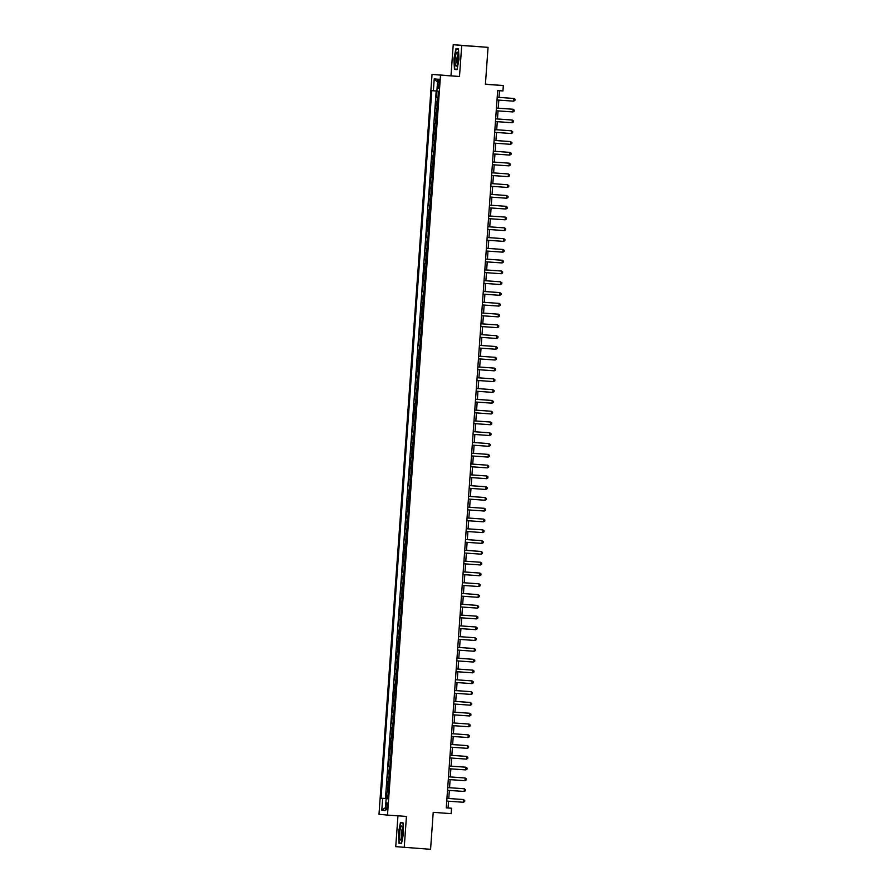 <?xml version="1.0" encoding="UTF-8"?>
<svg xmlns="http://www.w3.org/2000/svg" width="894" height="894" viewBox="0 0 894 894"><rect width="100%" height="100%" fill="white"/><g stroke="black" fill="none" stroke-linecap="round" stroke-linejoin="round"><path stroke-width="1.34" d="M387.527 806.399A3.464 0.738 -86 0 0 387.035 802.879A3.464 0.738 -86 0 0 386.052 806.265A3.464 0.738 -86 0 0 386.543 809.785A3.464 0.738 -86 0 0 387.527 806.399M397.953 815.831L395.74 846.652L430.573 849.3L433.221 812.355L451.146 813.629L451.526 808.232L448.084 807.919L448.564 801.214M432.037 74.37L378.989 814.3L387.482 815.082L440.518 75.152L432.037 74.37L459.494 76.493L461.717 45.482L453.224 44.7L451.001 75.711M453.224 44.7L488.057 47.348L485.408 84.293L503.333 85.556L485.431 84.103M461.717 45.482L488.057 47.348M436.954 91.11L436.495 97.491L438.015 97.591L436.495 97.491M437.702 101.938L436.194 101.804L435.724 108.275L437.233 108.375L435.724 108.275M436.931 112.722L435.412 112.588L434.953 119.058L436.462 119.17L434.953 119.058M436.149 123.506L434.64 123.372L434.182 129.842L435.691 129.954L434.182 129.842M435.378 134.29L433.869 134.156L433.4 140.626L434.92 140.738L433.4 140.626M434.607 145.074L433.098 144.951L432.629 151.421L434.149 151.522L432.629 151.421M433.836 155.869L432.327 155.735L431.858 162.205L433.366 162.306L431.858 162.205M433.065 166.653L431.545 166.519L431.087 172.989L432.595 173.101L431.087 172.989M432.283 177.437L430.774 177.303L430.316 183.773L431.824 183.885L430.316 183.773M431.511 188.221L430.003 188.086L429.545 194.557L431.053 194.668L429.545 194.557M430.74 199.004L429.232 198.881L428.762 205.352L430.282 205.452M429.969 209.799L428.461 209.665L427.991 216.136L429.5 216.236M429.198 220.583L427.678 220.449L427.22 226.92L428.729 227.031M428.416 231.367L426.907 231.233L426.449 237.703L427.958 237.815M427.645 242.151L426.136 242.017L425.678 248.498L427.187 248.599M426.874 252.935L425.365 252.812L424.896 259.282L426.416 259.383M426.103 263.73L424.594 263.596L424.125 270.066L425.645 270.178M425.332 274.514L423.823 274.38L423.354 280.85L424.862 280.962M424.561 285.298L423.041 285.164L422.583 291.634L424.091 291.746M423.778 296.082L422.27 295.948L421.812 302.429L423.32 302.53M423.007 306.877L421.499 306.743L421.029 313.213L422.549 313.313M422.236 317.661L420.728 317.526L420.258 323.997L421.778 324.109M421.465 328.444L419.957 328.31L419.487 334.781L420.996 334.892L419.487 334.781M420.694 339.228L419.174 339.094L418.716 345.565L420.225 345.676L418.716 345.565M419.912 350.012L418.403 349.878L417.945 356.36L419.454 356.46L417.945 356.36M419.141 360.807L417.632 360.673L417.174 367.143L418.683 367.244L417.174 367.143M418.37 371.591L416.861 371.457L416.392 377.927L417.911 378.039L416.392 377.927M417.599 382.375L416.09 382.241L415.621 388.711L417.129 388.823L415.621 388.711M416.827 393.159L415.308 393.025L414.85 399.495L416.358 399.607L414.85 399.495M416.045 403.943L414.537 403.82L414.078 410.29L415.587 410.391L414.078 410.29M415.274 414.738L413.766 414.604L413.307 421.074L414.816 421.175L413.307 421.074M414.503 425.522L412.994 425.388L412.525 431.858L414.045 431.97L412.525 431.858M413.732 436.306L412.223 436.171L411.754 442.642L413.274 442.753L411.754 442.642M412.961 447.089L411.452 446.955L410.983 453.426L412.492 453.537L410.983 453.426M412.19 457.873L410.67 457.75L410.212 464.221L411.721 464.321M411.408 468.668L409.899 468.534L409.441 475.005L410.949 475.105M410.637 479.452L409.128 479.318L408.659 485.788L410.178 485.9M409.865 490.236L408.357 490.102L407.887 496.572L409.407 496.684M409.094 501.02L407.586 500.886L407.116 507.367L408.625 507.468M408.323 511.804L406.804 511.681L406.345 518.151L407.854 518.252M407.541 522.599L406.032 522.465L405.574 528.935L407.083 529.047M406.77 533.383L405.261 533.249L404.803 539.719L406.312 539.831M405.999 544.167L404.49 544.033L404.021 550.503L405.541 550.615M405.228 554.951L403.719 554.816L403.25 561.298L404.758 561.398M404.457 565.734L402.937 565.611L402.479 572.082L403.987 572.182M403.675 576.529L402.166 576.395L401.708 582.866L403.216 582.977L401.708 582.866M402.903 587.313L401.395 587.179L400.937 593.65L402.445 593.761L400.937 593.65M402.132 598.097L400.624 597.963L400.154 604.433L401.674 604.545L400.154 604.433M401.361 608.881L399.853 608.747L399.383 615.228L400.903 615.329L399.383 615.228M400.59 619.676L399.082 619.542L398.612 626.012L400.121 626.113L398.612 626.012M399.819 630.46L398.299 630.326L397.841 636.796L399.35 636.908L397.841 636.796M399.037 641.244L397.528 641.11L397.07 647.58L398.579 647.692L397.07 647.58M398.266 652.028L396.757 651.894L396.288 658.364L397.808 658.476L396.288 658.364M397.495 662.812L395.986 662.689L395.517 669.159L397.037 669.26L395.517 669.159M396.724 673.607L395.215 673.473L394.746 679.943L396.254 680.043L394.746 679.943M395.953 684.391L394.433 684.256L393.975 690.727L395.483 690.839L393.975 690.727M395.17 695.174L393.662 695.04L393.204 701.511L394.712 701.622L393.204 701.511M394.399 705.958L392.891 705.824L392.432 712.294L393.941 712.406L392.432 712.294M393.628 716.742L392.12 716.619L391.65 723.09L393.17 723.19M392.857 727.537L391.348 727.403L390.879 733.873L392.388 733.974M392.086 738.321L390.566 738.187L390.108 744.657L391.617 744.769M391.304 749.105L389.795 748.971L389.337 755.441L390.846 755.553M390.533 759.889L389.024 759.755L388.566 766.236L390.075 766.337M389.762 770.673L388.253 770.55L387.784 777.02L389.303 777.121M388.991 781.468L387.482 781.334L387.013 787.804L388.532 787.905M503.333 85.556L502.942 90.953L497.679 90.573L446.262 807.863L451.526 808.232M437.971 82.404L437.792 84.785A3.353 0.715 -86 0 0 438.272 88.193A3.353 0.715 -86 0 0 439.222 84.908L439.39 82.539A3.353 0.715 -86 0 0 438.909 79.13A3.353 0.715 -86 0 0 437.971 82.404L439.39 82.505M387.75 798.778L386.141 798.677L387.75 798.823L438.462 91.244L436.864 91.099L437.714 79.231L434.227 78.918L433.378 90.775L431.768 90.629L381.045 798.208L387.75 798.733M386.141 798.677L385.292 810.545L381.805 810.221L382.654 798.353M436.194 90.987L385.47 798.521L387.75 798.7M388.219 792.252L386.711 792.118L386.242 798.588M388.521 787.938L387.013 787.804M389.303 777.154L387.784 777.02M390.075 766.359L388.566 766.236M390.846 755.575L389.337 755.441M391.617 744.791L390.108 744.657M392.388 734.008L390.879 733.873M393.17 723.224L391.65 723.09M403.987 572.216L402.479 572.082M404.758 561.421L403.25 561.298M405.541 550.637L404.021 550.503M406.312 539.853L404.803 539.719M407.083 529.069L405.574 528.935M407.854 518.285L406.345 518.151M408.625 507.49L407.116 507.367M409.396 496.706L407.887 496.572M410.178 485.923L408.659 485.788M410.949 475.139L409.441 475.005M411.721 464.355L410.212 464.221M421.767 324.131L420.258 323.997M422.549 313.347L421.029 313.213M423.32 302.552L421.812 302.429M424.091 291.768L422.583 291.634M424.862 280.984L423.354 280.85M425.633 270.2L424.125 270.066M426.416 259.416L424.896 259.282M427.187 248.621L425.678 248.498M427.958 237.838L426.449 237.703M428.729 227.054L427.22 226.92M429.5 216.27L427.991 216.136M430.271 205.486L428.762 205.352M459.494 76.493L440.518 75.152M404.233 847.434L406.446 816.423L387.482 815.082M448.766 798.498L449.347 790.419M449.537 787.715L450.118 779.635M450.308 776.931L450.889 768.851M451.079 766.147L451.66 758.067M451.861 755.352L452.431 747.283M452.632 744.568L453.213 736.488M453.403 733.784L453.984 725.704M454.174 723L454.755 714.921M454.945 712.216L455.527 704.137M455.716 701.421L456.298 693.353M456.499 690.637L457.069 682.558M457.27 679.853L457.851 671.774M458.041 669.07L458.622 660.99M458.812 658.286L459.393 650.206M459.583 647.491L460.164 639.422M460.365 636.707L460.935 628.627M461.136 625.923L461.717 617.843M461.907 615.139L462.489 607.06M462.679 604.355L463.26 596.276M463.45 593.56L464.031 585.492M464.232 582.776L464.802 574.697M465.003 571.992L465.584 563.913M465.774 561.208L466.355 553.129M466.545 550.413L467.126 542.345M467.316 539.63L467.897 531.55M468.087 528.846L468.668 520.766M468.869 518.062L469.439 509.982M469.641 507.278L470.222 499.198M470.412 496.483L470.993 488.415M471.183 485.699L471.764 477.619M471.954 474.915L472.535 466.836M472.736 464.131L473.306 456.052M473.507 453.347L474.088 445.268M474.278 442.552L474.859 434.484M475.049 431.768L475.63 423.689M475.82 420.985L476.401 412.905M476.591 410.201L477.172 402.121M477.374 399.417L477.944 391.337M478.145 388.622L478.726 380.553M478.916 377.838L479.497 369.758M479.687 367.054L480.268 358.975M480.458 356.27L481.039 348.191M481.24 345.486L481.81 337.407M482.011 334.691L482.592 326.623M482.782 323.907L483.363 315.828M483.553 313.123L484.135 305.044M484.324 302.34L484.906 294.26M485.107 291.545L485.677 283.476M485.878 280.761L486.459 272.681M486.649 269.977L487.23 261.897M487.42 259.193L488.001 251.113M488.191 248.409L488.772 240.33M488.962 237.614L489.543 229.546M489.744 226.83L490.314 218.751M490.515 216.046L491.097 207.967M491.287 205.262L491.868 197.183M492.058 194.479L492.639 186.399M492.829 183.683L493.41 175.615M493.611 172.9L494.181 164.82M494.382 162.116L494.963 154.036M495.153 151.332L495.734 143.252M495.924 140.548L496.505 132.468M496.695 129.753L497.276 121.685M497.477 118.969L498.047 110.89M498.249 108.185L498.83 100.106M499.02 97.401L499.5 90.707M446.262 807.785L448.084 807.919M436.864 91.043L433.378 90.775M385.47 798.521L381.045 798.208M437.501 82.114L434.227 78.918M381.805 810.221L385.504 807.539M453.906 58.881L454.443 69.408L457.002 69.643L459.024 59.35L458.488 48.824L455.929 48.589L453.906 58.881L456.163 48.924L458.51 49.148M401.518 843.545L403.54 833.264L403.015 822.737L400.456 822.491L398.433 832.783L398.97 843.31L401.518 843.545M457.002 69.587L454.443 69.408M401.529 843.5L398.97 843.31M401.585 843.221L399.238 843.008L398.433 832.783M513.67 101.156L514.933 100.43L515.011 99.346L513.871 98.463L497.198 97.267L513.871 98.463L513.67 101.156L496.997 99.983M458.164 59.261A7.029 1.497 -86 0 0 457.694 52.679A7.029 1.497 -86 0 0 455.18 58.993A7.029 1.497 -86 0 0 456.778 65.664A7.029 1.497 -86 0 0 458.164 59.261M458.108 54.456A4.816 1.028 -86 0 0 456.901 59.127A4.816 1.028 -86 0 0 457.437 63.955M457.057 69.319L454.711 69.095L454.197 58.903M458.499 49.092L456.163 48.924M402.378 827.039A7.029 1.497 -86 0 0 402.222 826.581A7.029 1.497 -86 0 0 400.076 829.844A7.029 1.497 -86 0 0 400.02 839.041A7.029 1.497 -86 0 0 401.305 839.567A7.029 1.497 -86 0 0 402.658 833.633A7.029 1.497 -86 0 0 402.378 827.039M402.635 828.369A4.816 1.028 -86 0 0 401.507 832.146A4.816 1.028 -86 0 0 401.641 837.231A4.816 1.028 -86 0 0 401.965 837.868M398.724 832.806L400.68 822.838L403.026 823.05M403.026 823.005L400.68 822.838M496.416 108.073L513.089 109.247L512.899 111.94L496.226 110.767M496.427 108.051L513.089 109.247L514.229 110.141L514.162 111.214L512.899 111.94M512.128 122.735L513.379 121.997L513.458 120.925L511.748 119.975L495.645 118.846L512.318 120.031L512.128 122.735L495.455 121.55M511.357 133.519L512.608 132.793L512.687 131.709L510.977 130.77L494.874 129.63L511.547 130.815L511.357 133.519L494.684 132.334M510.586 144.303L511.837 143.576L511.916 142.492L510.206 141.554L494.103 140.414L510.776 141.61L510.586 144.303L493.913 143.118M509.803 155.087L511.066 154.36L511.144 153.276L510.005 152.393L493.332 151.198L510.005 152.393L509.803 155.087L493.13 153.913M509.032 165.871L510.295 165.144L510.373 164.071L509.234 163.177L492.56 161.982L509.234 163.177L509.032 165.871L492.359 164.697M508.261 176.666L509.513 175.928L509.591 174.855L507.881 173.917L491.778 172.777L508.451 173.961L508.261 176.666L491.588 175.481M507.49 187.449L508.742 186.723L508.82 185.639L507.11 184.7L491.007 183.561L507.68 184.745L507.49 187.449L490.817 186.265M506.719 198.233L507.971 197.507L508.049 196.423L506.339 195.484L490.236 194.344L506.909 195.54L506.719 198.233L490.046 197.049M505.937 209.017L507.2 208.291L507.278 207.218L506.138 206.324L489.465 205.128L506.138 206.324L505.937 209.017L489.264 207.844M488.694 215.935L505.367 217.108L505.166 219.801L488.493 218.628M488.694 215.923L505.367 217.108L506.507 218.002L506.429 219.075L505.166 219.801M487.912 226.718L504.585 227.892L504.395 230.596L487.722 229.412M487.912 226.707L504.585 227.892L505.725 228.786L505.658 229.859L504.395 230.596M487.141 237.502L503.814 238.687L503.624 241.38L486.951 240.195M487.141 237.491L503.814 238.687L504.954 239.57L504.875 240.654L503.624 241.38M486.37 248.286L503.043 249.471L502.853 252.164L486.18 250.99M486.37 248.275L503.043 249.471L504.182 250.354L504.104 251.438L502.853 252.164M485.598 259.07L502.272 260.255L502.082 262.948L485.408 261.774M485.598 259.059L502.272 260.255L503.411 261.149L503.333 262.221L502.082 262.948M501.299 273.732L502.562 273.005L502.64 271.932L500.919 270.983L484.827 269.854L501.5 271.038L501.299 273.732L484.626 272.558M500.528 284.527L501.791 283.8L501.869 282.716L500.148 281.778L484.056 280.638L500.718 281.822L500.528 284.527L483.855 283.342M499.757 295.311L501.009 294.584L501.087 293.5L499.377 292.562L483.274 291.422L499.947 292.617L499.757 295.311L483.084 294.126M498.986 306.094L500.238 305.368L500.316 304.284L499.176 303.401L482.503 302.206L499.176 303.401L498.986 306.094L482.313 304.921M498.215 316.878L499.467 316.152L499.545 315.079L498.405 314.185L481.732 312.989L498.405 314.185L498.215 316.878L481.542 315.705M497.433 327.662L498.696 326.936L498.774 325.863L497.053 324.913L480.961 323.784L497.634 324.969L497.433 327.662L480.76 326.489M496.662 338.457L497.924 337.731L498.003 336.647L496.282 335.708L480.19 334.568L496.863 335.753L496.662 338.457L479.989 337.273M495.891 349.241L497.142 348.515L497.22 347.431L495.511 346.492L479.407 345.352L496.081 346.548L495.891 349.241L479.218 348.057M495.12 360.025L496.371 359.299L496.449 358.215L495.31 357.332L478.636 356.136L495.31 357.332L495.12 360.025L478.446 358.852M494.348 370.809L495.6 370.082L495.678 369.01L494.538 368.116L477.865 366.92L494.538 368.116L494.348 370.809L477.675 369.635M493.577 381.604L494.829 380.866L494.907 379.794L493.186 378.844L477.094 377.715L493.767 378.9L493.577 381.604L476.893 380.419M492.795 392.388L494.058 391.661L494.136 390.577L492.415 389.639L476.323 388.499L492.996 389.683L492.795 392.388L476.122 391.203M492.024 403.172L493.287 402.445L493.354 401.361L491.644 400.423L475.552 399.283L492.214 400.478L492.024 403.172L475.351 401.987M491.253 413.956L492.505 413.229L492.583 412.145L491.443 411.262L474.77 410.067L491.443 411.262L491.253 413.956L474.58 412.782M490.482 424.739L491.734 424.013L491.812 422.94L490.672 422.046L473.999 420.851L490.672 422.046L490.482 424.739L473.809 423.566M489.711 435.534L490.962 434.797L491.041 433.724L489.331 432.785L473.228 431.646L489.901 432.83L489.711 435.534L473.038 434.35M488.929 446.318L490.191 445.592L490.27 444.508L488.549 443.569L472.457 442.429L489.13 443.614L488.929 446.318L472.255 445.134M488.158 457.102L489.42 456.376L489.499 455.292L487.778 454.353L471.686 453.213L488.347 454.409L488.158 457.102L471.484 455.918M487.386 467.886L488.638 467.16L488.716 466.087L487.576 465.193L470.903 463.997L487.576 465.193L487.386 467.886L470.713 466.713M470.132 474.803L486.805 475.977L486.615 478.67L469.942 477.497M470.132 474.781L486.805 475.977L487.945 476.871L487.867 477.944L486.615 478.67M469.361 485.587L486.034 486.761L485.844 489.465L469.171 488.28M469.361 485.576L486.034 486.761L487.174 487.655L487.096 488.727L485.844 489.465M468.59 496.371L485.263 497.545L485.062 500.249L468.389 499.064M468.59 496.36L485.263 497.545L486.403 498.439L486.325 499.522L485.062 500.249M467.819 507.155L484.492 508.34L484.291 511.033L467.618 509.859M467.819 507.144L484.492 508.34L485.632 509.222L485.554 510.306L484.291 511.033M467.037 517.939L483.71 519.123L483.52 521.817L466.847 520.643M467.037 517.928L483.71 519.123L484.85 520.017L484.772 521.09L483.52 521.817M482.749 532.601L484 531.874L484.079 530.801L482.369 529.851L466.266 528.723L482.939 529.907L482.749 532.601L466.076 531.427M481.978 543.396L483.229 542.658L483.308 541.585L481.598 540.646L465.495 539.507L482.168 540.691L481.978 543.396L465.305 542.211M481.207 554.179L482.458 553.453L482.536 552.369L480.816 551.43L464.724 550.291L481.397 551.486L481.207 554.179L464.534 552.995M480.424 564.963L481.687 564.237L481.765 563.153L480.626 562.27L463.952 561.074L480.626 562.27L480.424 564.963L463.751 563.79M463.17 571.869L479.843 573.054L479.653 575.747L462.98 574.574M463.181 571.858L479.843 573.054L480.983 573.948L480.916 575.021L479.653 575.747M478.882 586.531L480.134 585.805L480.212 584.732L478.502 583.782L462.399 582.653L479.072 583.838L478.882 586.531L462.209 585.358M478.111 597.326L479.363 596.6L479.441 595.516L477.731 594.577L461.628 593.437L478.301 594.622L478.111 597.326L461.438 596.142M477.34 608.11L478.592 607.384L478.67 606.3L476.96 605.361L460.857 604.221L477.53 605.417L477.34 608.11L460.667 606.925M476.558 618.894L477.821 618.167L477.899 617.084L476.759 616.201L460.086 615.005L476.759 616.201L476.558 618.894L459.885 617.72M475.787 629.678L477.05 628.951L477.128 627.879L475.977 626.985L459.315 625.789L475.977 626.985L475.787 629.678L459.114 628.504M475.016 640.473L476.267 639.735L476.346 638.662L474.636 637.713L458.533 636.584L475.206 637.768L475.016 640.473L458.343 639.288M474.245 651.257L475.496 650.53L475.574 649.446L473.865 648.508L457.762 647.368L474.435 648.552L474.245 651.257L457.572 650.072M473.474 662.041L474.725 661.314L474.803 660.23L473.094 659.291L456.99 658.152L473.664 659.347L473.474 662.041L456.8 660.856M472.691 672.824L473.954 672.098L474.032 671.014L472.892 670.131L456.219 668.935L472.892 670.131L472.691 672.824L456.018 671.651M471.92 683.608L473.183 682.882L473.261 681.809L472.121 680.915L455.448 679.719L472.121 680.915L471.92 683.608L455.247 682.435M471.149 694.403L472.401 693.666L472.479 692.593L470.769 691.654L454.666 690.514L471.339 691.699L471.149 694.403L454.476 693.219M470.378 705.187L471.63 704.461L471.708 703.377L469.998 702.438L453.895 701.298L470.568 702.483L470.378 705.187L453.705 704.003M469.607 715.971L470.859 715.245L470.937 714.161L469.227 713.222L453.124 712.082L469.797 713.278L469.607 715.971L452.934 714.787M468.836 726.755L470.088 726.029L470.166 724.956L469.026 724.062L452.353 722.866L469.026 724.062L468.836 726.755L452.163 725.582M451.582 733.672L468.255 734.846L468.054 737.539L451.381 736.365M451.582 733.65L468.255 734.846L469.395 735.74L469.316 736.812L468.054 737.539M450.799 744.456L467.473 745.63L467.283 748.334L450.61 747.149M450.811 744.445L467.473 745.63L468.612 746.524L468.545 747.596L467.283 748.334M450.028 755.24L466.702 756.413L466.512 759.118L449.838 757.933M450.028 755.229L466.702 756.413L467.841 757.307L467.763 758.391L466.512 759.118M449.257 766.024L465.93 767.208L465.74 769.902L449.067 768.728M449.257 766.013L465.93 767.208L467.07 768.091L466.992 769.175L465.74 769.902M448.486 776.808L465.159 777.992L464.969 780.685L448.296 779.512M448.486 776.797L465.159 777.992L466.299 778.886L466.221 779.959L464.969 780.685M464.187 791.469L465.45 790.743L465.528 789.67L463.807 788.72L447.715 787.592L464.388 788.776L464.187 791.469L447.514 790.296M463.416 802.264L464.679 801.527L464.757 800.454L463.036 799.515L446.944 798.376L463.617 799.56L463.416 802.264L446.743 801.08M437.021 101.882L437.334 97.569M387.538 792.196L387.851 787.882M388.32 781.412L388.622 777.098M389.091 770.628L389.404 766.303M389.862 759.833L390.175 755.519M390.633 749.049L390.946 744.736M391.404 738.265L391.717 733.952M392.187 727.481L392.488 723.168M392.958 716.686L393.259 712.373M393.729 705.902L394.042 701.589M394.5 695.119L394.813 690.805M395.271 684.335L395.584 680.021M396.053 673.551L396.355 669.237M396.824 662.756L397.126 658.442M397.595 651.972L397.908 647.658M398.366 641.188L398.679 636.874M399.137 630.404L399.45 626.091M399.909 619.62L400.221 615.307M400.691 608.825L400.993 604.512M401.462 598.041L401.775 593.728M402.233 587.257L402.546 582.944M403.004 576.474L403.317 572.16M403.775 565.69L404.088 561.365M404.557 554.895L404.859 550.581M405.328 544.111L405.63 539.797M406.099 533.327L406.412 529.013M406.871 522.543L407.183 518.229M407.642 511.759L407.955 507.434M408.424 500.964L408.726 496.651M409.195 490.18L409.497 485.867M409.966 479.396L410.279 475.083M410.737 468.612L411.05 464.299M411.508 457.817L411.821 453.504M412.279 447.034L412.592 442.72M413.062 436.25L413.363 431.936M413.833 425.466L414.146 421.152M414.604 414.682L414.917 410.368M415.375 403.887L415.688 399.573M416.146 393.103L416.459 388.789M416.928 382.319L417.23 378.006M417.699 371.535L418.001 367.222M418.47 360.751L418.783 356.438M419.241 349.956L419.554 345.643M420.012 339.172L420.325 334.859M420.795 328.389L421.096 324.075M421.566 317.605L421.867 313.291M422.337 306.821L422.65 302.496M423.108 296.026L423.421 291.712M423.879 285.242L424.192 280.928M424.65 274.458L424.963 270.144M425.432 263.674L425.734 259.361M426.203 252.89L426.516 248.566M426.974 242.095L427.287 237.782M427.745 231.311L428.058 226.998M428.517 220.527L428.829 216.214M429.299 209.744L429.601 205.43M430.07 198.949L430.372 194.635M430.841 188.165L431.154 183.851M431.612 177.381L431.925 173.067M432.383 166.597L432.696 162.283M433.165 155.813L433.467 151.499M433.936 145.018L434.238 140.704M434.707 134.234L435.02 129.921M435.479 123.45L435.791 119.137M436.25 112.666L436.563 108.353M439.222 84.885L437.792 84.785"/></g></svg>
